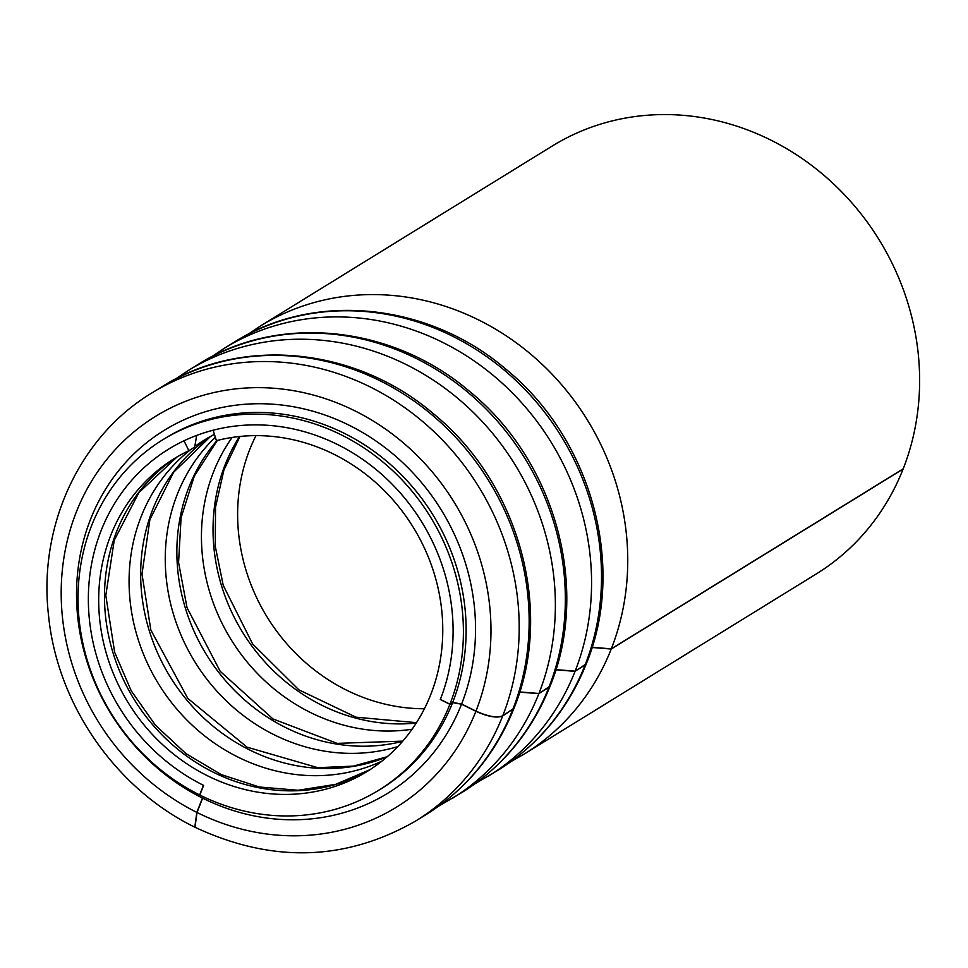<?xml version="1.0" encoding="UTF-8"?>
<svg xmlns="http://www.w3.org/2000/svg" width="968" height="968" viewBox="0 0 968 968"><rect width="100%" height="100%" fill="white"/><g stroke="black" fill="none" stroke-linecap="round" stroke-linejoin="round"><path stroke-width="1.45" d="M900.264 281.615A251.402 228.944 -121.7 0 0 552.304 145.999L260.428 326.01A251.402 228.944 58.3 0 1 608.388 461.627A251.402 228.944 58.3 0 1 611.304 648.838L903.192 468.827A251.402 228.944 -121.7 0 0 900.264 281.615M502.755 715.8A251.402 228.944 58.3 0 0 499.827 528.576A251.402 228.944 58.3 0 0 151.867 392.96C79.388 436.58 38.188 525.987 48.509 615.2C57.051 703.833 115.386 788.4 194.798 827.168L196.831 812.382L202.457 798.055A213.117 194.084 58.3 0 1 92.952 678.181A213.117 194.084 58.3 0 1 196.782 414.606A213.117 194.084 58.3 0 1 459.122 545.323A213.117 194.084 58.3 0 1 461.603 704.026L475.966 711.105C488.017 716.562 496.947 718.123 502.755 715.8L514.032 708.165C554.253 610.469 519.005 483.02 433.313 413.663C356.042 347.391 242.157 335.642 161.825 386.825A251.402 228.944 58.3 0 1 509.785 522.442A251.402 228.944 58.3 0 1 512.713 709.653M199.904 794.813L199.662 794.958A205.833 187.441 58.3 0 1 93.896 679.185A205.833 187.441 58.3 0 1 162.684 439.835A205.833 187.441 58.3 0 1 447.555 550.877A205.833 187.441 58.3 0 1 449.951 704.147L452.673 702.465A205.833 187.441 -121.7 0 0 450.277 549.195A205.833 187.441 -121.7 0 0 165.407 438.165L162.684 439.835M199.662 794.958L203.462 785.326A194.798 177.398 58.3 0 1 103.37 675.749A194.798 177.398 58.3 0 1 168.468 449.225A194.798 177.398 58.3 0 1 438.081 554.313A194.798 177.398 58.3 0 1 440.355 699.38L449.951 704.147M461.603 704.026L452.673 702.465M592.101 647.302L611.304 648.838M585.083 665.016L586.402 663.54C626.623 565.832 591.375 438.383 505.683 369.026C428.413 302.766 314.527 291.017 234.196 342.188A251.402 228.944 58.3 0 1 582.155 477.805A251.402 228.944 58.3 0 1 585.083 665.016L575.125 671.163L555.91 669.614M548.892 687.34L550.211 685.852C590.444 588.145 555.196 460.695 469.504 391.35C392.221 325.079 278.336 313.329 198.017 364.5A251.402 228.944 58.3 0 1 545.964 500.117A251.402 228.944 58.3 0 1 548.892 687.34L538.934 693.475L519.731 691.938M188.881 450.664L183.968 440.791A194.798 177.398 -121.7 0 0 168.468 449.225A194.798 177.398 -121.7 0 0 103.37 675.749A194.798 177.398 -121.7 0 0 203.619 785.399L199.819 795.043A205.833 187.441 -121.7 0 0 378.778 790.215L381.501 788.545A205.833 187.441 -121.7 0 0 452.613 702.623L449.89 704.305L440.295 699.525A194.798 177.398 -121.7 0 0 403.208 496.33A194.798 177.398 -121.7 0 0 213.142 430.216L216.408 440.67A183.775 167.367 58.3 0 1 428.606 557.75A183.775 167.367 58.3 0 1 367.199 771.448A183.775 167.367 58.3 0 1 112.845 672.312A183.775 167.367 58.3 0 1 174.252 458.614A183.775 167.367 58.3 0 1 188.881 450.664L194.689 447.083L196.673 435.418M902.987 468.96L903.12 469.02A251.402 228.944 58.3 0 1 816.254 573.964L524.366 753.975A251.402 228.944 58.3 0 0 611.231 649.032L592.041 647.483M903.12 469.02L611.231 649.032M452.613 702.623L461.542 704.196A213.117 194.084 58.3 0 1 202.614 798.14L197.012 812.479L194.992 827.265C272.093 863.311 345.709 861.205 415.816 820.925A251.402 228.944 -121.7 0 0 502.67 715.981C496.899 718.316 487.969 716.756 475.893 711.286L461.542 704.196M415.816 820.925L425.763 814.778C466.286 789.343 495.689 753.866 513.96 708.358L502.67 715.981M438.589 806.223L461.954 792.465C502.477 767.031 531.868 731.554 550.139 686.046L538.861 693.669L519.671 692.12M474.78 783.899L498.145 770.153C538.656 744.707 568.059 709.241 586.33 663.733L575.053 671.356L555.85 669.808M378.778 790.215A205.833 187.441 -121.7 0 0 449.89 704.305M234.196 342.188L224.249 348.323A251.402 228.944 58.3 0 1 572.197 483.939A251.402 228.944 58.3 0 1 575.125 671.163M198.017 364.5L188.058 370.647A251.402 228.944 58.3 0 1 536.006 506.264A251.402 228.944 58.3 0 1 538.934 693.475M196.831 812.382A229.549 209.04 58.3 0 1 78.88 683.275A229.549 209.04 58.3 0 1 190.72 399.373A229.549 209.04 58.3 0 1 473.291 540.168A229.549 209.04 58.3 0 1 475.966 711.105M424.42 708.745A183.775 167.367 58.3 0 1 251.789 586.62A183.775 167.367 58.3 0 1 246.429 571.592A183.775 167.367 58.3 0 1 255.976 435.624M239.544 436.495A183.775 167.367 -121.7 0 0 221.841 586.753A183.775 167.367 -121.7 0 0 227.202 601.781A183.775 167.367 -121.7 0 0 416.264 723.035M412.078 729.231A183.775 167.367 58.3 0 1 215.598 608.945A183.775 167.367 58.3 0 1 210.25 593.904A183.775 167.367 58.3 0 1 232.126 437.451M217.05 440.513A183.775 167.367 -121.7 0 0 185.662 609.066A183.775 167.367 -121.7 0 0 191.011 624.106A183.775 167.367 -121.7 0 0 402.579 741.343M397.812 746.594A183.775 167.367 58.3 0 1 179.419 631.257A183.775 167.367 58.3 0 1 174.058 616.217A183.775 167.367 58.3 0 1 215.344 437.27M210.492 436.447A183.775 167.367 -121.7 0 0 149.471 631.378A183.775 167.367 -121.7 0 0 154.832 646.418A183.775 167.367 -121.7 0 0 387.139 756.795M381.84 761.187A183.775 167.367 58.3 0 1 143.228 653.569A183.775 167.367 58.3 0 1 137.88 638.541A183.775 167.367 58.3 0 1 190.974 449.37M196.117 445.534A183.775 167.367 58.3 0 1 204.647 439.871A183.775 167.367 58.3 0 1 214.424 434.329L204.647 439.871M177.18 456.86A183.775 167.367 -121.7 0 0 113.292 653.702A183.775 167.367 -121.7 0 0 118.64 668.731A183.775 167.367 -121.7 0 0 370.079 769.633L335.63 784.358L298.059 790.275L259.267 786.984L221.236 774.582L186.001 753.649L155.449 725.238L131.237 690.85L114.66 652.311L105.802 595.417L114.236 540.301L138.908 492.567L177.192 456.848M475.893 711.286A229.549 209.04 58.3 0 1 197.012 812.479M425.763 814.778A251.402 228.944 -121.7 0 0 512.629 709.846M451.995 798.612A251.402 228.944 -121.7 0 0 538.861 693.669M461.954 792.465A251.402 228.944 -121.7 0 0 548.82 687.534M488.187 776.288A251.402 228.944 -121.7 0 0 575.053 671.356M498.145 770.153A251.402 228.944 -121.7 0 0 584.999 665.21M151.867 392.96L161.825 386.825M260.428 326.01L247.614 334.577M224.249 348.323L211.423 356.889M188.058 370.647L175.232 379.202M239.979 436.459L223.923 469.988L215.525 507.196L215.271 546.291L223.221 585.362L252.6 643.938L298.87 689.833L355.982 717.179L416.494 722.673M217.316 440.44L194.326 476.087L181.089 517.638L178.572 562.469L187.03 607.674L220.196 671.308L273 718.97L337.154 743.376L402.761 741.125M210.528 436.423L173.538 472.348L149.883 519.707L141.993 574.024L150.839 629.999L187.792 698.376L247.082 747.163L317.806 767.685L353.477 766.111L387.248 756.698M510.959 761.586L524.366 753.975"/></g></svg>
